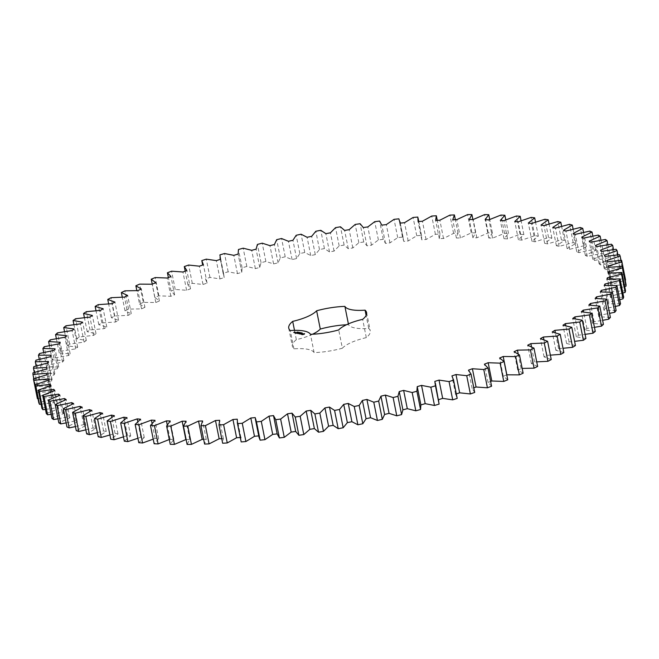 <?xml version="1.0" encoding="UTF-8"?>
<svg xmlns="http://www.w3.org/2000/svg" width="659" height="659" viewBox="0 0 659 659"><rect width="100%" height="100%" fill="white"/><g stroke="black" fill="none" stroke-linecap="round" stroke-linejoin="round"><path stroke-width="0.49" stroke-dasharray="3.29 2.47" d="M626.05 284.589L612.162 285.66L612.022 284.276L625.58 280.1L625.259 278.633L611.091 280.05L610.646 278.724L623.809 274.342L623.159 272.941L608.768 274.696L608.018 273.436L620.72 268.872L619.748 267.554L605.209 269.63L604.163 268.444L616.346 263.715L615.053 262.471L600.423 264.869L599.08 263.765L610.704 258.896L609.089 257.735L594.443 260.445L592.812 259.415L603.809 254.423L601.889 253.361L587.284 256.359L585.373 255.428L595.695 250.338L593.471 249.374L578.981 252.652L576.79 251.804L586.403 246.639L583.89 245.774L569.565 249.324L567.119 248.575L575.974 243.352L573.182 242.594L559.096 246.392L556.394 245.741L564.45 240.494L561.394 239.843L547.604 243.879L544.663 243.328L551.88 238.072L548.576 237.528L535.149 241.779L531.986 241.342L538.329 236.095L534.787 235.675L521.78 240.123L518.402 239.785L523.856 234.579L520.083 234.274L507.562 238.896L503.987 238.673L508.517 233.533L504.547 233.344L492.553 238.121L488.805 238.006L492.397 232.948L488.228 232.882L476.836 237.8L472.915 237.784L475.551 232.841L471.218 232.891L460.46 237.924L456.39 238.014L458.063 233.204L453.581 233.368L443.507 238.492L439.314 238.698L440.006 234.044L435.393 234.324L426.052 239.514L421.752 239.827L421.463 235.345L416.743 235.741L408.176 240.98L403.786 241.4L402.517 237.108L397.715 237.619L389.955 242.874L385.49 243.402L383.258 239.324L378.381 239.95L371.478 245.206L366.964 245.832L363.76 241.985L358.842 242.718L352.82 247.949L348.273 248.674L344.122 245.074L339.179 245.914L334.064 251.095L329.508 251.919L324.426 248.583L319.483 249.53L315.29 254.638L310.743 255.552L304.763 252.496L299.845 253.542L296.599 258.559L292.077 259.564L285.215 256.796L280.339 257.933L278.057 262.826L273.584 263.913L265.874 261.458L261.063 262.677L259.753 267.439L255.354 268.608L246.828 266.467L242.1 267.768L241.771 272.373L237.462 273.609L228.154 271.796L223.541 273.18L224.184 277.596L219.982 278.905L209.949 277.423L205.46 278.881L207.074 283.098L203.005 284.466L192.28 283.321L187.939 284.845L190.525 288.84L186.604 290.273L175.228 289.474L171.06 291.047L174.602 294.812L170.846 296.286L158.885 295.842L154.898 297.464L159.387 300.974L155.804 302.497L143.3 302.399L139.65 284.12M143.3 302.399L139.527 304.071L136.825 290.578M155.804 302.497L152.147 284.218M139.527 304.071L144.931 307.308L141.281 289.029M144.931 307.308L141.545 308.865L128.563 309.12L125.004 310.826L131.306 313.783L128.134 315.373L114.732 315.974L111.404 317.704L118.579 320.365L115.63 321.979L101.865 322.926L98.792 324.681L106.799 327.029L104.097 328.66L90.019 329.953L87.219 331.716L96.025 333.751L93.57 335.382L79.253 337.013L76.732 338.784L86.304 340.489L84.105 342.12L69.615 344.08L67.383 345.851L77.671 347.219L75.752 348.85L61.147 351.132L59.211 352.886L70.175 353.908L68.536 355.522L53.881 358.117L52.259 359.863L63.849 360.539L62.49 362.129L47.86 365.02L46.55 366.733L58.709 367.063L57.646 368.628L43.107 371.808L42.11 373.488L54.796 373.464L54.03 374.996L39.631 378.447L38.963 380.086L52.11 379.708L51.649 381.199L37.464 384.905L37.126 386.495L50.669 385.77L50.512 387.204L36.607 391.158L36.599 392.69L50.488 391.619L50.636 393.003L37.069 397.179M37.39 398.646L51.559 397.229L52.012 398.555L38.848 402.929M41.08 404.173L53.881 402.583L54.631 403.835L41.929 408.399M45.471 409.412L57.44 407.649L58.494 408.835L46.303 413.564M51.13 414.289L62.226 412.41L63.569 413.514L51.946 418.383M58.033 418.786L68.215 416.834L69.846 417.855L58.84 422.847M66.147 422.889L75.373 420.912L77.284 421.851L66.954 426.941M75.439 426.579L83.677 424.627L85.859 425.475L76.246 430.64M85.859 429.833L93.084 427.955L95.53 428.704L86.683 433.927M97.375 432.642L103.562 430.887L106.256 431.53L98.207 436.785M109.929 434.989L115.045 433.4L117.986 433.951L110.77 439.207M123.455 436.859L127.508 435.492L130.671 435.937L124.32 441.184M137.904 438.243L140.869 437.156L144.247 437.494L138.794 442.691M153.209 439.133L155.087 438.375L158.662 438.606L154.132 443.746M169.297 439.504L173.852 439.273L170.261 444.323M185.822 439.479L189.734 439.495L187.107 444.438M203.647 439.322L206.259 439.256L204.595 444.067M221.737 438.655L223.343 438.581L222.651 443.235M240.247 437.494L240.906 437.452L240.922 440.887M258.74 435.887L259.02 437.271M438.985 401.306L438.647 399.626M457.189 398.398L455.575 394.181L456.325 393.934M474.711 392.434L472.124 388.439L473.788 387.83M491.589 386.232L488.047 382.467L490.634 381.446M507.751 379.806L503.27 376.305L506.853 374.782M523.131 373.208L517.719 369.971L522.175 368.422M537.645 366.453L531.343 363.496L534.515 361.906L536.731 361.865M551.245 359.567L544.07 356.914L547.019 355.3L550.364 355.143M563.857 352.598L555.85 350.25L558.56 348.619L563 348.29M575.439 345.555L566.625 343.528L569.079 341.897L574.599 341.354M585.925 338.487L576.345 336.79L578.544 335.159L585.093 334.36M595.275 331.419L584.978 330.06L586.905 328.429L594.451 327.334M603.438 324.385L592.474 323.363L594.121 321.749L602.631 320.332M610.399 317.416L598.809 316.74L600.16 315.15L609.583 313.363M616.107 310.537L603.941 310.216L605.003 308.651L615.292 306.468M620.539 303.791L607.862 303.815L608.628 302.283L619.724 299.688M623.686 297.193L610.547 297.571L611.008 296.08L622.854 293.033M625.523 290.784L611.98 291.509L612.137 290.067L624.674 286.541M241.762 272.348L238.113 254.094L241.762 272.348M201.811 260.602L202.675 265.066M312.531 334.237A30.627 9.16 -11.3 0 1 296.344 339.649A39.688 11.87 -11.3 0 0 292.407 346.42A39.688 11.87 -11.3 0 0 293.93 348.842A30.627 9.16 -11.3 0 1 314.104 352.598A39.688 11.87 -11.3 0 0 342.367 348.224L338.71 329.945M342.367 348.224A30.627 9.16 -11.3 0 1 366.305 337.63A39.688 11.87 -11.3 0 0 370.251 330.859A39.688 11.87 -11.3 0 0 368.719 328.437A30.627 9.16 -11.3 0 1 348.545 324.673A39.688 11.87 -11.3 0 0 346.469 324.763M159.387 300.974L155.73 282.695M141.545 308.865L137.896 290.586M154.898 297.464L152.245 284.177M128.563 309.12L124.913 290.841M158.885 295.842L155.227 277.563M125.004 310.826L122.269 297.135M170.846 296.286L167.188 278.016M131.306 313.783L127.657 295.504M174.602 294.812L170.953 276.533M128.134 315.373L124.485 297.094M171.06 291.047L168.366 277.554M114.732 315.974L111.074 297.695M175.228 289.474L171.579 271.195M111.404 317.704L108.636 303.857M186.604 290.273L182.947 271.994M118.579 320.365L114.93 302.086M190.525 288.84L186.876 270.561M115.63 321.979L111.981 303.7M187.939 284.845L185.212 271.17M101.865 322.926L98.207 304.647M192.28 283.321L188.631 265.042M98.792 324.681L96 310.71M203.005 284.466L199.356 266.187M106.799 327.029L103.15 308.75M207.074 283.098L203.425 264.819M104.097 328.66L100.44 310.381M90.019 329.953L86.37 311.674M209.949 277.423L206.292 259.144M87.219 331.716L84.401 317.646M219.982 278.905L216.333 260.626M96.025 333.751L92.375 315.472M224.184 277.596L220.534 259.317M93.57 335.382L89.921 317.103M223.541 273.18L219.892 254.901M79.253 337.013L75.604 318.734M228.154 271.796L224.505 253.517M76.732 338.784L73.907 324.64M237.462 273.609L233.805 255.338M86.304 340.489L82.655 322.21M84.105 342.12L80.456 323.841M242.1 267.768L238.451 249.497M69.615 344.08L65.966 325.801M246.828 266.467L243.179 248.188M67.383 345.851L64.549 331.666M255.354 268.608L251.705 250.329M77.671 347.219L74.022 328.94M259.753 267.439L256.096 249.16M75.752 348.85L72.095 330.571M261.063 262.677L257.414 244.407M61.147 351.132L57.498 332.853M265.874 261.458L262.224 243.179M59.211 352.886L56.369 338.668M273.584 263.913L269.935 245.642M70.175 353.908L66.526 335.637M278.057 262.826L274.399 244.547M68.536 355.522L64.879 337.251M280.339 257.933L276.689 239.654M53.881 358.117L50.232 339.838M285.215 256.796L281.566 238.517M52.259 359.863L49.417 345.637M292.077 259.564L288.428 241.285M63.849 360.539L60.191 342.26M296.599 258.559L292.942 240.28M62.49 362.129L58.84 343.85M299.845 253.542L296.188 235.263M47.86 365.02L44.211 346.741M304.763 252.496L301.114 234.217M46.55 366.733L43.708 352.532M310.743 255.552L307.094 237.281M58.709 367.063L55.059 348.784M315.29 254.638L311.641 236.359M57.646 368.628L53.997 350.349M319.483 249.53L315.834 231.251M43.107 371.808L39.449 353.529M324.426 248.583L320.776 230.304M42.11 373.488L39.276 359.312M329.508 251.919L325.851 233.648M54.796 373.464L51.138 355.185M334.064 251.095L330.406 232.825M54.03 374.996L50.372 356.717M339.179 245.914L335.53 227.643M39.631 378.447L35.981 360.168M344.122 245.074L340.472 226.795M38.963 380.086L36.146 365.967M348.273 248.674L344.616 230.403M52.11 379.708L48.453 361.429M352.82 247.949L349.163 229.67M51.649 381.199L47.992 362.92M358.842 242.718L355.193 224.439M37.464 384.905L33.815 366.626M363.76 241.985L360.111 223.706M37.126 386.495L34.326 372.459M366.964 245.832L363.307 227.553M50.669 385.77L47.02 367.491M371.478 245.206L367.829 226.927M50.512 387.204L46.863 368.933M378.381 239.95L374.732 221.671M36.607 391.158L32.958 372.879M383.258 239.324L379.6 221.045M36.599 392.69L33.823 378.768M385.49 243.402L381.841 225.123M50.488 391.619L46.838 373.34M389.955 242.874L386.306 224.604M50.636 393.003L46.978 374.724M397.715 237.619L394.057 219.34M402.517 237.108L398.868 218.829M403.786 241.4L400.128 223.121M51.559 397.229L48.181 380.325M408.176 240.98L404.527 222.701M52.012 398.555L48.354 380.276M416.743 235.741L413.094 217.462M421.463 235.345L417.806 217.066M421.752 239.827L418.094 221.548M53.881 402.583L50.512 385.713M426.052 239.514L422.403 221.235M54.631 403.835L50.982 385.564M435.393 234.324L431.744 216.045M440.006 234.044L437.263 220.345M439.314 238.698L435.657 220.419M57.44 407.649L54.079 390.828M443.507 238.492L439.85 220.213M58.494 408.835L54.837 390.556M453.581 233.368L449.924 215.098M458.063 233.204L455.353 219.678M456.39 238.014L452.741 219.744M62.226 412.41L58.873 395.639M460.46 237.924L456.802 219.645M63.569 413.514L59.92 395.235M471.218 232.891L467.569 214.612M475.551 232.841L472.89 219.521M472.915 237.784L469.266 219.505M68.215 416.834L64.87 400.128M476.836 237.8L473.178 219.521M69.846 417.855L66.188 399.585M488.228 232.882L484.579 214.603M492.397 232.948L489.703 219.496M488.805 238.006L485.148 219.727M75.373 420.912L72.045 404.288M492.553 238.121L488.904 219.842M77.284 421.851L73.627 403.572M504.547 233.344L500.898 215.065M508.517 233.533L505.791 219.867M503.987 238.673L500.338 220.394M83.677 424.627L80.373 408.102M507.562 238.896L503.913 220.625M85.859 425.475L82.21 407.196M520.083 234.274L516.434 215.995M523.856 234.579L521.096 220.757M518.402 239.785L514.753 221.506M93.084 427.955L89.805 411.546M521.78 240.123L518.131 221.844M95.53 428.704L91.881 410.425M534.787 235.675L531.129 217.396M538.329 236.095L535.545 222.141M531.986 241.342L528.329 223.063M103.562 430.887L100.308 414.626M535.149 241.779L531.492 223.508M106.256 431.53L102.606 413.259M548.576 237.528L544.919 219.258M551.88 238.072L549.071 224.011M544.663 243.328L541.014 225.048M115.045 433.4L111.841 417.336M547.604 243.879L543.955 225.6M117.986 433.951L114.337 415.672M561.394 239.843L557.736 221.564M564.45 240.494L561.625 226.358M556.394 245.741L552.744 227.47M127.508 435.492L124.345 419.676M559.096 246.392L555.438 228.113M130.671 435.937L127.014 417.658M573.182 242.594L569.533 224.315M575.974 243.352L573.141 229.167M567.119 248.575L563.47 230.296M140.869 437.156L137.78 421.669M569.565 249.324L565.916 231.045M144.247 437.494L140.598 419.215M583.89 245.774L580.241 227.495M586.403 246.639L583.561 232.421M576.79 251.804L573.141 233.525M155.087 438.375L152.089 423.366M578.981 252.652L575.323 234.373M158.662 438.606L155.013 420.327M593.471 249.374L589.821 231.095M595.695 250.338L592.853 236.111M585.373 255.428L581.716 237.149M170.096 439.158L167.246 424.898M587.284 256.359L583.627 238.088M173.852 439.273L170.195 420.994M601.889 253.361L598.232 235.09M603.809 254.423L600.967 240.214M592.812 259.415L589.154 241.145M594.443 260.445L590.785 242.166M189.734 439.495L186.085 421.216M609.089 257.735L605.44 239.464M610.704 258.896L607.87 244.711M599.08 263.765L595.431 245.486M600.423 264.869L596.774 246.59M206.259 439.256L202.61 420.986M615.053 262.471L611.404 244.201M616.346 263.715L613.529 249.588M604.163 268.444L600.506 250.165M605.209 269.63L601.56 251.351M223.343 438.581L219.686 420.302M619.748 267.554L616.099 249.275M620.72 268.872L617.92 254.827M608.018 273.436L604.369 255.165M608.768 274.696L605.119 256.417M240.906 437.452L237.248 419.173M623.159 272.941L619.501 254.671M623.809 274.342L621.017 260.396M610.646 278.724L606.988 260.445M611.091 280.05L607.441 261.771M258.872 435.879L255.214 417.6M625.259 278.633L621.61 260.354M612.022 284.276L608.636 267.373M612.162 285.66L608.512 267.381M612.137 290.067L608.768 273.197M611.98 291.509L608.331 273.23M611.008 296.08L607.647 279.251M610.547 297.571L606.89 279.292M608.628 302.283L605.275 285.504M607.862 303.815L604.204 285.536M605.003 308.651L601.667 291.929M603.941 310.216L600.291 291.937M600.16 315.15L596.84 298.511M598.809 316.74L595.151 298.461M594.121 321.749L590.81 305.208M592.474 323.363L588.825 305.092M586.905 328.429L583.619 312.004M584.978 330.06L581.329 311.781M578.544 335.159L575.291 318.865M576.345 336.79L572.696 318.511M569.079 341.897L565.867 325.793M438.466 399.683L434.816 381.404M566.625 343.528L562.975 325.249M558.56 348.619L555.389 332.754M455.575 394.181L451.926 375.902M555.85 350.25L552.201 331.971M547.019 355.3L543.914 339.747M472.124 388.439L468.475 370.16M544.07 356.914L540.421 338.635M534.515 361.906L531.5 346.807M488.047 382.467L484.398 364.188M531.343 363.496L527.694 345.217M521.104 368.414L518.229 354.007M503.27 376.305L499.613 358.026M517.719 369.971L514.069 351.692M314.104 352.598L310.455 334.327M366.305 337.63L362.656 319.351M368.719 328.437L366.116 315.406M348.545 324.673L348.389 323.89M296.344 339.649L294.491 330.348M293.93 348.842L290.281 330.563M302.415 334.657L304.54 334.393M302.728 334.319L303.956 334.286M301.995 333.075L302.638 333.306L301.797 333.503L301.995 333.059M300.743 333.026L301.789 333.149M301.847 333.429L300.801 333.314M301.303 332.886L301.377 333.363L302.184 333.199L301.303 333.1M302.127 332.91L302.242 333.479M302.069 332.935L302.16 333.47M300.183 332.729L300.866 333.322M299.87 332.581L299.985 333.133M301.245 334.047L302.209 333.907L301.056 333.948L301.451 334.195L300.595 334.327L301.303 334.344M300.24 333.882L301.081 333.602L299.45 334.064L300.298 334.179M299.104 333.759L300.446 333.487L299.161 334.055M299.26 332.746L300.323 332.853L299.318 333.034M298.741 332.63L299.746 332.746L298.774 332.935M298.033 332.243L298.469 332.523L297.992 332.531M297.662 332.713L298.033 332.441L297.143 332.63L297.687 332.737M297.061 332.441L297.604 332.358L296.814 332.573L296.995 332.136M297.39 333.421L298.552 333.306M298.469 332.952L297.366 333.676M298.346 333.858L299.507 333.314L297.753 333.586L298.7 333.363M296.402 333.495L298.28 333.083L296.385 333.536M298.181 332.548L298.28 333.083M296.023 333.19L297.366 332.91L296.08 333.479M295.043 333.009L295.702 333.413L296.987 332.844L295.1 333.297M295.183 332.334L294.639 332.853L295.224 332.556M293.823 332.416L295.125 332.49L294.408 332.811M294.318 332.202L294.416 332.77M294.598 332.111L294.705 332.638M293.469 332.35L293.881 332.713M294.26 332.037L293.535 332.606M294.375 332.49L294.795 332.309L294.309 332.26M303.865 334.401L302.539 334.624M295.075 332.844L295.504 332.655L295.026 332.614M220.353 259.374L223.673 275.964M400.26 223.113L403.637 240.008M418.753 221.506L421.727 236.392M366.593 312.58L370.251 330.859M288.749 328.141L292.407 346.42"/><path stroke-width="0.99" d="M201.811 260.602L203.425 264.819L199.356 266.187L188.631 265.042L184.289 266.565L186.876 270.561L182.947 271.994L171.579 271.195L167.411 272.768L170.953 276.533L167.188 278.016L155.227 277.563L151.249 279.194L155.73 282.695L152.147 284.218L139.65 284.12L135.869 285.792L141.281 289.029L137.896 290.586L124.913 290.841L121.355 292.547L127.657 295.504L124.485 297.094L111.074 297.695L107.755 299.433L114.93 302.086L111.981 303.7L98.207 304.647L95.143 306.402L103.15 308.75L100.44 310.381L86.37 311.674L83.561 313.445L92.375 315.472L89.921 317.103L75.604 318.734L73.075 320.513L82.655 322.21L80.456 323.841L65.966 325.801L63.725 327.581L74.022 328.94L72.095 330.571L57.498 332.853L55.562 334.615L66.526 335.637L64.879 337.251L50.232 339.838L48.601 341.584L60.191 342.26L58.84 343.85L44.211 346.741L42.893 348.463L55.059 348.784L53.997 350.349L39.449 353.529L38.461 355.209L51.138 355.185L50.372 356.717L35.981 360.168L35.314 361.807L48.453 361.429L47.992 362.92L33.815 366.626L33.477 368.216L47.02 367.491L46.863 368.933L32.958 372.879L32.95 374.411L46.838 373.34L46.978 374.724L33.42 378.9L33.741 380.367L47.909 378.95L48.354 380.276L35.191 384.658L35.841 386.059L50.232 384.304L50.982 385.564L38.28 390.128L39.252 391.446L53.791 389.37L54.837 390.556L42.654 395.285L43.947 396.529L58.577 394.131L59.92 395.235L48.296 400.104L49.911 401.265L64.557 398.555L66.188 399.585L55.191 404.577L57.111 405.639L71.716 402.641L73.627 403.572L63.305 408.662L65.529 409.626L80.019 406.348L82.21 407.196L72.597 412.361L75.11 413.226L89.435 409.676L91.881 410.425L83.026 415.648L85.818 416.406L99.904 412.608L102.606 413.259L94.55 418.506L97.606 419.157L111.396 415.121L114.337 415.672L107.12 420.928L110.424 421.472L123.851 417.221L127.014 417.658L120.671 422.905L124.213 423.325L137.22 418.877L140.598 419.215L135.144 424.421L138.917 424.726L151.438 420.104L155.013 420.327L150.483 425.467L154.453 425.656L166.447 420.879L170.195 420.994L166.603 426.052L170.772 426.118L182.164 421.2L186.085 421.216L183.449 426.159L187.782 426.109L198.54 421.076L202.61 420.986L200.937 425.796L205.419 425.632L215.493 420.508L219.686 420.302L218.994 424.956L223.607 424.676L232.948 419.486L237.248 419.173L237.537 423.655L242.257 423.259L250.824 418.02L255.214 417.6L256.483 421.892L261.285 421.381L269.045 416.126L273.51 415.598L275.742 419.676L280.619 419.05L287.522 413.794L292.036 413.168L295.24 417.015L300.158 416.282L306.18 411.051L310.727 410.326L314.878 413.926L319.821 413.086L324.936 407.905L329.492 407.081L334.574 410.417L339.517 409.47L343.71 404.362L348.257 403.448L354.237 406.504L359.155 405.458L362.401 400.441L366.923 399.436L373.785 402.204L378.661 401.067L380.943 396.174L385.416 395.087L393.126 397.542L397.937 396.323L399.247 391.561L403.646 390.392L412.172 392.533L416.9 391.232L417.229 386.627L421.538 385.391L430.846 387.204L435.459 385.82L434.816 381.404L439.018 380.095L449.051 381.577L453.54 380.119L453.425 379.419L457.189 398.398L453.54 380.119L451.926 375.902L455.995 374.534L466.72 375.679L471.061 374.155L468.475 370.16L472.396 368.727L483.772 369.526L487.94 367.953L484.398 364.188L488.154 362.714L500.115 363.158L504.102 361.536L499.613 358.026L503.196 356.503L515.7 356.601L519.473 354.929L514.069 351.692L517.455 350.135L530.437 349.88L533.996 348.174L527.694 345.217L530.866 343.627L544.268 343.026L547.596 341.296L540.421 338.635L543.37 337.021L557.135 336.074L560.208 334.319L552.201 331.971L554.903 330.34L568.981 329.047L571.781 327.284L562.975 325.249L565.43 323.618L579.747 321.987L582.268 320.216L572.696 318.511L574.895 316.88L589.385 314.92L591.617 313.149L581.329 311.781L583.248 310.15L597.853 307.868L599.789 306.114L588.825 305.092L590.464 303.478L605.119 300.883L606.741 299.137L595.151 298.461L596.51 296.871L611.14 293.98L612.45 292.267L600.291 291.937L601.354 290.372L615.893 287.192L616.89 285.512L604.204 285.536L604.97 284.004L619.369 280.553L620.037 278.914L606.89 279.292L607.351 277.801L621.536 274.095L621.874 272.505L608.331 273.23L608.488 271.796L622.393 267.842L622.401 266.31L608.512 267.381L608.364 265.997L621.931 261.821L621.61 260.354L607.441 261.771L606.988 260.445L620.152 256.071L619.501 254.671L605.119 256.417L604.369 255.165L617.071 250.601L616.099 249.275L601.56 251.351L600.506 250.165L612.697 245.436L611.404 244.201L596.774 246.59L595.431 245.486L607.054 240.617L605.44 239.464L590.785 242.166L589.154 241.145L600.16 236.153L598.232 235.09L583.627 238.088L581.716 237.149L592.046 232.059L589.821 231.095L575.323 234.373L573.141 233.525L582.754 228.36L580.241 227.495L565.916 231.045L563.47 230.296L572.317 225.073L569.533 224.315L555.438 228.113L552.744 227.47L560.793 222.215L557.736 221.564L543.955 225.6L541.014 225.048L548.23 219.793L544.919 219.258L531.492 223.508L528.329 223.063L534.68 217.816L531.129 217.396L518.131 221.844L514.753 221.506L520.206 216.309L516.434 215.995L503.913 220.625L500.338 220.394L504.868 215.254L500.898 215.065L488.904 219.842L485.148 219.727L488.739 214.677L484.579 214.603L473.178 219.521L469.266 219.505L471.893 214.562L467.569 214.612L456.802 219.645L452.741 219.744L454.405 214.933L449.924 215.098L439.85 220.213L435.657 220.419L436.349 215.765L431.744 216.045L422.403 221.235L418.094 221.548L417.806 217.066L413.094 217.462L404.527 222.701L400.128 223.121L398.868 218.829L394.057 219.34L386.306 224.604L381.841 225.123L379.6 221.045L374.732 221.671L367.829 226.927L363.307 227.553L360.111 223.706L355.193 224.439L349.163 229.67L344.616 230.403L340.472 226.795L335.53 227.643L330.406 232.825L325.851 233.648L320.776 230.304L315.834 231.251L311.641 236.359L307.094 237.281L301.114 234.217L296.188 235.263L292.942 240.28L288.428 241.285L281.566 238.517L276.689 239.654L274.399 244.547L269.935 245.642L262.224 243.179L257.414 244.407L256.096 249.16L251.705 250.329L243.179 248.188L238.451 249.497L238.113 254.094L233.805 255.338L224.505 253.517L219.892 254.901L220.534 259.317L216.333 260.626L206.292 259.144L201.811 260.602L202.675 265.066M136.825 290.578L135.869 285.792M33.42 378.9L37.39 398.646L37.983 398.604M35.191 384.658L38.848 402.929L39.499 404.329L41.08 404.173M38.28 390.128L41.929 408.399L42.901 409.725L45.471 409.412M42.654 395.285L46.303 413.564L47.596 414.799L51.13 414.289M48.296 400.104L51.946 418.383L53.56 419.536L58.033 418.786M55.191 404.577L58.84 422.847L60.768 423.91L66.147 422.889M63.305 408.662L66.954 426.941L69.179 427.905L75.439 426.579M72.597 412.361L76.246 430.64L78.759 431.505L85.859 429.833M83.026 415.648L86.683 433.927L89.467 434.685L97.375 432.642M94.55 418.506L98.207 436.785L101.264 437.436L109.929 434.989M107.12 420.928L110.77 439.207L114.081 439.742L123.455 436.859M120.671 422.905L124.32 441.184L127.871 441.604L137.904 438.243M135.144 424.421L138.794 442.691L142.566 443.005L153.209 439.133M150.483 425.467L154.132 443.746L158.102 443.935L169.297 439.504M166.603 426.052L170.261 444.323L174.421 444.397L186.11 439.479M183.449 426.159L187.107 444.438L191.431 444.388L202.198 439.355L203.647 439.322M200.937 425.796L204.595 444.067L209.076 443.902L219.15 438.787L221.737 438.655M218.994 424.956L222.651 443.235L227.256 442.955L236.597 437.765L240.906 437.452M237.273 422.608L241.194 441.934L245.906 441.538L254.473 436.299L258.872 435.879M255.362 418.992L259.02 437.271L260.132 440.171L264.943 439.66L272.694 434.396L277.159 433.877L279.4 437.955L284.268 437.329L291.171 432.073L295.693 431.447L298.889 435.294L303.807 434.561L309.837 429.33L314.384 428.597L318.528 432.205L323.47 431.357L328.594 426.175L333.149 425.352L338.224 428.696L343.166 427.749L347.359 422.641L351.906 421.719L357.886 424.783L362.812 423.737L366.058 418.72L370.572 417.715L377.434 420.483L382.311 419.346L384.601 414.453L389.065 413.358L396.776 415.821L401.586 414.593L402.904 409.84L407.295 408.671L415.821 410.812L420.549 409.503L420.887 404.906L425.195 403.662L434.495 405.483L439.108 404.099L435.327 383.036M438.466 399.683L442.667 398.374L452.708 399.856L457.189 398.398M455.575 394.181L459.644 392.813L470.369 393.958L474.711 392.434L471.061 374.155M473.788 387.83L476.053 387.006L487.421 387.805L491.589 386.232L487.94 367.953M490.634 381.446L491.812 380.984L503.773 381.437L507.751 379.806L504.102 361.536M506.755 374.823L519.35 374.88L523.131 373.208L519.473 354.929M522.175 368.422L534.087 368.159L537.645 366.453L533.996 348.174M536.731 361.865L547.926 361.305L551.245 359.567L547.596 341.296M550.364 355.143L560.793 354.353L563.857 352.598L560.208 334.319M563 348.29L572.63 347.326L575.439 345.555L571.781 327.284M574.599 341.354L583.396 340.266L585.925 338.487L582.268 320.216M585.093 334.36L593.034 333.199L595.275 331.419L591.617 313.149M594.451 327.334L601.502 326.147L603.438 324.385L599.789 306.114M602.631 320.332L608.768 319.162L610.399 317.416L606.741 299.137M609.583 313.363L614.789 312.259L616.107 310.537L612.45 292.267M615.292 306.468L619.551 305.471L620.539 303.791L616.89 285.512M619.724 299.688L623.019 298.832L623.686 297.193L620.037 278.914M622.854 293.033L625.185 292.374L625.523 290.784L621.874 272.505M624.674 286.541L626.042 286.121L626.05 284.589L622.401 266.31M625.177 280.232L625.58 280.1L621.931 261.821M312.531 334.237A30.627 9.16 -11.3 0 0 320.29 329.055L316.633 310.776A30.627 9.16 -11.3 0 1 292.695 321.37A39.688 11.87 -11.3 0 0 288.749 328.141A39.688 11.87 -11.3 0 0 290.281 330.563A30.627 9.16 -11.3 0 1 310.455 334.327A39.688 11.87 -11.3 0 0 338.71 329.945A30.627 9.16 -11.3 0 1 362.656 319.351A39.688 11.87 -11.3 0 0 366.593 312.58A39.688 11.87 -11.3 0 0 365.07 310.158A30.627 9.16 -11.3 0 1 344.896 306.402A39.688 11.87 -11.3 0 0 316.633 310.776M346.469 324.763A39.688 11.87 -11.3 0 0 320.29 329.055M417.238 386.652L420.887 404.923L417.229 386.627M302.415 334.657L304.59 333.701L302.168 333.932L301.715 334.533L302.415 334.657M301.32 333.067L302.127 332.91L301.328 333.124M300.743 333.026L301.715 332.828L300.743 333.026M300.183 332.729L300.784 332.696L300.183 332.729M301.245 334.047L302.151 333.619L300.998 333.652L301.394 333.907L300.537 334.031L301.245 334.047M300.24 333.882L301.023 333.314L299.392 333.775L300.24 333.882M299.104 333.759L300.389 333.19L299.104 333.759M299.26 332.746L300.265 332.564L299.26 332.746M298.716 332.647L299.688 332.457L298.716 332.647M298.107 332.54L298.725 332.268L298.066 332.523M297.876 332.309L298.412 332.235L297.868 332.301M297.415 332.202L297.975 332.152L297.423 332.26M297.003 332.144L297.547 332.07L296.995 332.136M298.519 333.157L297.3 333.429L298.552 333.306M296.328 333.248L298.222 332.787L296.336 333.207M296.023 333.19L297.308 332.622L296.023 333.19M295.043 333.009L296.929 332.548L295.043 333.009M295.166 332.26L294.581 332.564L295.183 332.334M294.351 332.515L295.059 332.243L294.359 332.474M293.823 332.416L294.73 332.012L293.823 332.416M152.245 284.177L151.249 279.194M122.269 297.135L121.355 292.547M168.366 277.554L167.411 272.768M108.636 303.857L107.755 299.433M185.212 271.17L184.289 266.565M96 310.71L95.143 306.402M84.401 317.646L83.561 313.445M73.907 324.64L73.075 320.513M64.549 331.666L63.725 327.581M56.369 338.668L55.562 334.615M49.417 345.637L48.601 341.584M43.708 352.532L42.893 348.463M39.276 359.312L38.461 355.209M36.146 365.967L35.314 361.807M34.326 372.459L33.477 368.216M33.823 378.768L32.95 374.411M37.39 398.646L33.741 380.367M48.181 380.325L47.909 378.95M39.499 404.329L35.841 386.059M50.512 385.713L50.232 384.304M437.263 220.345L436.349 215.765M42.901 409.725L39.252 391.446M54.079 390.828L53.791 389.37M455.353 219.678L454.405 214.933M47.596 414.799L43.947 396.529M58.873 395.639L58.577 394.131M472.89 219.521L471.893 214.562M53.56 419.536L49.911 401.265M64.87 400.128L64.557 398.555M489.703 219.496L488.739 214.677M60.768 423.91L57.111 405.639M72.045 404.288L71.716 402.641M505.791 219.867L504.868 215.254M69.179 427.905L65.529 409.626M80.373 408.102L80.019 406.348M521.096 220.757L520.206 216.309M78.759 431.505L75.11 413.226M89.805 411.546L89.435 409.676M535.545 222.141L534.68 217.816M89.467 434.685L85.818 416.406M100.308 414.626L99.904 412.608M549.071 224.011L548.23 219.793M101.264 437.436L97.606 419.157M111.841 417.336L111.396 415.121M561.625 226.358L560.793 222.215M114.081 439.742L110.424 421.472M124.345 419.676L123.851 417.221M573.141 229.167L572.317 225.073M127.871 441.604L124.213 423.325M137.78 421.669L137.22 418.877M583.561 232.421L582.754 228.36M142.566 443.005L138.917 424.726M152.089 423.366L151.438 420.104M592.853 236.111L592.046 232.059M158.102 443.935L154.453 425.656M167.246 424.898L166.447 420.879M600.967 240.214L600.16 236.153M174.421 444.397L170.772 426.118M185.822 439.479L182.164 421.2M607.87 244.711L607.054 240.617M191.431 444.388L187.782 426.109M202.198 439.355L198.54 421.076M613.529 249.588L612.697 245.436M209.076 443.902L205.419 425.632M219.15 438.787L215.493 420.508M617.92 254.827L617.071 250.601M227.256 442.955L223.607 424.676M236.597 437.765L232.948 419.486M241.194 441.934L237.537 423.655M621.017 260.396L620.152 256.071M245.906 441.538L242.257 423.259M254.473 436.299L250.824 418.02M260.132 440.171L256.483 421.892M264.943 439.66L261.285 421.381M608.636 267.373L608.364 265.997M272.694 434.396L269.045 416.126M277.159 433.877L273.51 415.598M279.4 437.955L275.742 419.676M626.042 286.121L622.393 267.842M284.268 437.329L280.619 419.05M608.768 273.197L608.488 271.796M291.171 432.073L287.522 413.794M295.693 431.447L292.036 413.168M298.889 435.294L295.24 417.015M625.185 292.374L621.536 274.095M303.807 434.561L300.158 416.282M607.647 279.251L607.351 277.801M309.837 429.33L306.18 411.051M314.384 428.597L310.727 410.326M318.528 432.205L314.878 413.926M623.019 298.832L619.369 280.553M323.47 431.357L319.821 413.086M605.275 285.504L604.97 284.004M328.594 426.175L324.936 407.905M333.149 425.352L329.492 407.081M338.224 428.696L334.574 410.417M619.551 305.471L615.893 287.192M343.166 427.749L339.517 409.47M601.667 291.929L601.354 290.372M347.359 422.641L343.71 404.362M351.906 421.719L348.257 403.448M357.886 424.783L354.237 406.504M614.789 312.259L611.14 293.98M362.812 423.737L359.155 405.458M596.84 298.511L596.51 296.871M366.058 418.72L362.401 400.441M370.572 417.715L366.923 399.436M377.434 420.483L373.785 402.204M608.768 319.162L605.119 300.883M382.311 419.346L378.661 401.067M590.81 305.208L590.464 303.478M384.601 414.453L380.943 396.174M389.065 413.358L385.416 395.087M396.776 415.821L393.126 397.542M601.502 326.147L597.853 307.868M401.586 414.593L397.937 396.323M583.619 312.004L583.248 310.15M402.904 409.84L399.247 391.561M407.295 408.671L403.646 390.392M415.821 410.812L412.172 392.533M593.034 333.199L589.385 314.92M420.549 409.503L416.9 391.232M575.291 318.865L574.895 316.88M425.195 403.662L421.538 385.391M434.495 405.483L430.846 387.204M583.396 340.266L579.747 321.987M439.108 404.099L435.459 385.82M565.867 325.793L565.43 323.618M442.667 398.374L439.018 380.095M452.708 399.856L449.051 381.577M572.63 347.326L568.981 329.047M555.389 332.754L554.903 330.34M459.644 392.813L455.995 374.534M470.369 393.958L466.72 375.679M560.793 354.353L557.135 336.074M543.914 339.747L543.37 337.021M476.053 387.006L472.396 368.727M487.421 387.805L483.772 369.526M547.926 361.305L544.268 343.026M531.5 346.807L530.866 343.627M491.812 380.984L488.154 362.714M503.773 381.437L500.115 363.158M534.087 368.159L530.437 349.88M518.229 354.007L517.455 350.135M506.853 374.782L503.196 356.503M519.35 374.88L515.7 356.601M366.116 315.406L365.07 310.158M348.389 323.89L344.896 306.402M294.491 330.348L292.695 321.37M302.646 333.759L303.873 333.915L303.684 334.459M303.634 334.204L302.456 334.129M304.318 333.602L303.824 333.899M295.018 332.556L295.446 332.358L295.026 332.614M220.015 257.694L220.353 259.374M399.98 221.729L400.26 223.113M418.078 218.113L418.753 221.506"/></g></svg>

